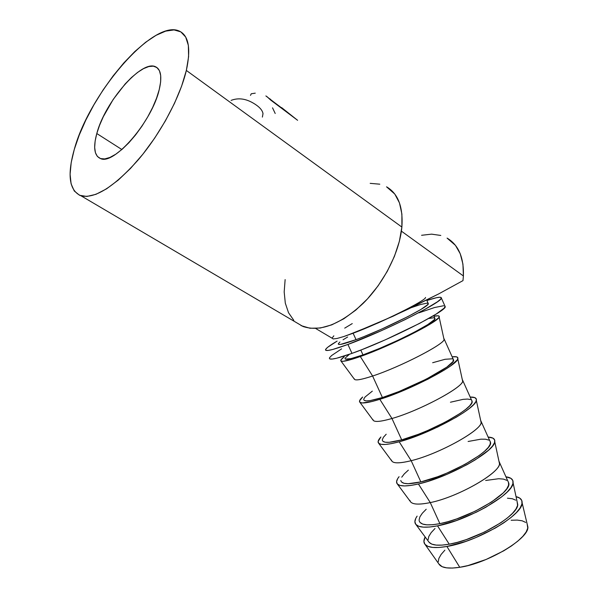 <?xml version="1.0" encoding="UTF-8"?>
<svg xmlns="http://www.w3.org/2000/svg" width="598" height="598" viewBox="0 0 598 598"><rect width="100%" height="100%" fill="white"/><g stroke="black" fill="none" stroke-linecap="round" stroke-linejoin="round"><path stroke-width="0.9" d="M96.794 133.533L121.857 149.53L96.794 133.533L95.142 141.001L94.671 147.467L95.418 152.692L97.384 156.452L100.524 158.567C94.297 155.816 93.041 147.467 96.794 133.533C104.844 102.131 141.472 59.561 155.495 66.729C160.922 69.331 162.178 76.925 159.255 89.521C152.213 121.289 113.912 165.534 100.554 158.582L104.74 158.926L109.89 157.461L115.795 154.194L122.224 149.216L128.914 142.713L135.582 134.931L141.943 126.2L147.721 116.887L152.669 107.401L156.564 98.147L159.255 89.521L160.638 81.881L160.69 75.527L159.427 70.699L156.93 67.552L153.32 66.161L148.767 66.557L143.468 68.665L137.622 72.38L131.455 77.531L125.184 83.922L113.201 99.425L103.29 116.745L99.545 125.356L96.794 133.533M425.529 297.46C426.501 300.241 380.448 323.107 353.112 333.236L356.042 339.657C383.438 329.7 429.409 306.722 428.34 303.717L428.116 303.223L427.615 304.741L420.917 309.435L408.03 316.529L381.703 329.087L363.868 336.637L356.042 339.657L353.112 333.236L393.103 316.215L438.424 294.044L462.987 280.619L463.398 275.962C463.958 257.551 458.524 244.926 447.087 238.101L455.459 245.367L460.228 253.746L462.934 264.077L463.398 275.962L401.4 231.157L463.398 275.962L462.987 280.619L438.424 294.044L408.516 308.979L378.31 322.853L346.474 335.635M186.344 70.437L401.878 227.061C403.246 207.005 398.133 193.588 386.547 186.815L394.807 194.073L399.479 202.939L401.901 214.069L401.878 227.061L186.344 70.437L181.598 86.202L174.519 103.267L165.414 120.833L154.703 138.078L142.892 154.179L130.543 168.397L118.247 180.103L106.556 188.841L95.949 194.328L86.845 196.458L79.549 195.277L74.264 190.979L71.102 183.84L70.093 174.25L71.192 162.611L74.294 149.388C89.281 93.527 153.813 18.149 179.579 31.208C188.759 35.783 191.016 48.857 186.344 70.437C180.035 97.31 160.556 133.646 138.213 159.86C114.083 186.86 95.045 198.857 81.104 195.852C69.256 190.74 66.991 175.251 74.294 149.388L79.242 135.036L85.843 120.049L93.871 104.874L103.073 89.992L113.164 75.849L123.846 62.895L134.797 51.555L145.658 42.241L156.071 35.319L165.661 31.126L174.033 29.915L180.82 31.873L185.686 37.054L188.355 45.388L188.602 56.646L186.344 70.437M265.878 95.927L297.602 120.303L283.377 109.03L283.101 109.404L283.377 109.03L281.613 107.603L297.602 120.303L270.662 100.06L266.858 96.525M441.361 298.051C441.429 296.451 436.607 297.266 426.89 300.488L436.331 297.744L439.896 297.228L441.354 297.722L440.562 299.239L437.482 301.758L424.752 309.472L404.906 319.713L381.262 330.739L347.916 344.455L351.99 353.373C387.355 340.927 447.035 310.811 445.211 306.669L444.905 305.982L444.449 307.933L436.136 314.092L419.594 323.391L385.366 339.799L362.141 349.538L351.99 353.373L347.916 344.455C332.63 350.017 325.17 351.736 325.544 349.628C326.142 348.118 329.991 345.278 337.093 341.122L327.831 347.161L325.746 349.217L325.82 350.331L328.145 350.428L332.69 349.479L347.916 344.455C383.176 331.703 443.006 301.796 441.361 298.051L445.211 306.669M446.915 546.475L459.757 567.293C487.617 563.421 528.946 538.686 527.892 527.062L527.159 523.998L527.765 528.079L526.18 531.951L522.839 536.346L517.853 541.093L511.395 545.989L503.725 550.825L486.099 559.481L467.995 565.559L459.757 567.293L446.915 546.475L465.693 541.444L475.799 537.602L495.249 528.101L503.733 522.861L510.886 517.599L516.425 512.553L520.155 507.919L521.957 503.882L521.815 500.593L519.789 498.149L516.037 496.632C520.245 497.618 522.271 499.681 522.114 502.836C523.115 514.706 477.309 541.668 446.915 546.475C434.32 548.568 426.83 547.596 424.445 543.567C423.534 541.781 423.773 539.575 425.156 536.944L423.9 541.452L424.954 544.33L427.884 546.355L432.631 547.424L439.052 547.476L446.915 546.475M437.519 525.859L449.233 544.187C476.77 539.785 518.197 515.521 517.741 504.57L517.098 501.55L517.599 505.4L515.917 509.092L512.493 513.323L507.433 517.92L500.907 522.704L484.597 532.003L466.313 539.598L457.433 542.326L449.233 544.187L437.519 525.859L456.229 520.611L476.352 512.194L485.838 507.239L501.595 496.916L507.209 492.005L511.021 487.542L512.912 483.685L512.852 480.59L510.916 478.348L505.945 476.815C511.021 477.466 513.398 479.469 513.077 482.825C513.465 494.053 467.584 520.529 437.519 525.859C425.118 528.154 417.755 527.473 415.423 523.826C414.347 521.852 414.915 519.281 417.112 516.119L415.782 518.354L414.885 521.755L415.849 524.431L418.697 526.262L423.362 527.144L429.715 527.017L437.519 525.859M397.401 484.066L410.265 501.43C412.246 504.54 418.921 504.929 430.276 502.589L439.874 523.646C468.952 518.466 512.598 492.289 508.704 482.967L508.001 481.397L508.547 482.399L508.554 485.24L506.798 488.76L503.299 492.842L491.578 501.999L475.186 511.2L456.894 518.855L448.037 521.665L439.874 523.646L430.276 502.589C457.605 497.155 499.644 473.28 499.494 463.712L498.934 461.103L499.502 462.441C503.075 471.052 459.167 496.871 430.276 502.589L418.421 483.976L430.276 502.589C417.583 505.153 410.789 504.406 409.899 500.339M488.125 437.078C492.976 437.332 495.189 438.902 494.77 441.773C494.815 451.468 448.246 477.503 418.421 483.976C406.049 486.742 398.881 486.555 396.923 483.416C396.07 481.764 396.788 479.514 399.075 476.681L397.648 478.706L396.571 481.734L397.349 484.014L400.017 485.441L404.525 485.935L410.729 485.449L418.421 483.976L427.301 481.554L447.102 474.274L466.709 464.833L475.343 459.81L488.476 450.264L492.453 446.138L494.531 442.662L494.658 439.956L492.894 438.117L488.125 437.078M378.691 443.282L391.735 460.916C393.372 463.547 399.86 463.472 411.185 460.692L420.85 481.898C449.554 475.649 493.724 450.189 490.465 442.281L489.867 440.95L490.345 441.795L490.188 444.277L488.26 447.454L484.604 451.221L479.327 455.437L464.758 464.482L446.938 473.063L437.758 476.703L420.85 481.898L411.185 460.692C438.289 454.211 480.956 430.754 481.136 422.607L480.665 420.416L481.196 421.62C484.133 428.803 439.702 453.897 411.185 460.692L399.195 441.795L411.185 460.692C398.657 463.727 392.094 463.525 391.488 460.071M470.192 397.072C474.812 396.945 476.86 398.081 476.344 400.481C476.03 408.591 428.759 434.155 399.195 441.795L417.643 435.643L437.818 426.965L456.184 417.262L463.674 412.56L469.609 408.225L473.765 404.442L476.023 401.348L476.337 399.053L474.752 397.618L470.192 397.072M359.876 402.267L373.092 420.162C374.378 422.285 380.672 421.732 391.967 418.503L401.699 439.859C430.022 432.526 474.715 407.791 472.099 401.318L471.613 400.234L472.016 400.914L471.687 403.03L469.602 405.863L465.782 409.316L460.363 413.263L445.577 421.971L427.66 430.515L418.488 434.253L401.699 439.859L391.967 418.503C418.839 410.953 462.157 387.945 462.665 381.255L462.284 379.498L462.77 380.515C465.065 386.248 420.095 410.609 391.967 418.503L379.827 399.315L391.967 418.503C379.603 422.016 373.264 422.36 372.95 419.534M452.14 356.804C456.536 356.303 458.419 357.013 457.806 358.935C457.126 365.43 409.129 390.472 379.827 399.315L408.225 388.483L428.041 379.125L444.516 369.93L450.608 365.894L457.388 359.757L457.889 357.866L456.483 356.842L452.14 356.804M340.965 361.013L354.345 379.154C355.264 380.762 361.349 379.715 372.606 376.022L382.406 397.528C410.34 389.081 455.571 365.094 453.605 360.078L453.232 359.241L453.067 361.498L446.826 367.12L426.254 379.154L399.075 391.503L382.406 397.528L372.606 376.022C399.24 367.366 443.223 344.844 444.075 339.649L443.783 338.348L444.217 339.126C445.854 343.401 400.346 367.015 372.606 376.022L360.325 356.535L372.606 376.022C360.415 380.007 354.308 380.911 354.293 378.728M433.961 316.26C438.14 315.393 439.866 315.684 439.156 317.142C438.095 321.971 389.358 346.466 360.325 356.535L388.573 345.121L408.494 335.807L425.223 327.001L431.479 323.271L438.626 317.874L439.313 316.394L438.095 315.789L433.961 316.26M360.788 350.069L362.979 354.891C390.516 345.33 436.301 322.09 434.985 318.555L434.724 317.964L434.312 319.683L427.742 324.617L414.945 331.883L397.909 340.307L379.528 348.447L362.979 354.891L360.788 350.069M345.009 358.434C344.882 360.302 350.877 359.121 362.979 354.891L351.004 358.613L345.345 359.106M344.254 356.774L340.875 360.033L341.099 361.095L343.222 361.289L352.984 358.987L360.325 356.535C348.073 360.811 341.555 362.216 340.77 360.744C340.546 360.003 341.705 358.68 344.254 356.774M428.631 318.51L433.916 317.74M345.106 358.157L349.396 354.293M363.734 399.382C363.905 401.886 370.125 401.273 382.406 397.528L370.184 400.6L366.35 400.892L364.204 400.354M362.65 397.012L359.562 400.877L359.974 402.349L362.283 402.962L372.367 401.437L379.827 399.315C367.531 403.074 360.781 403.927 359.592 401.878C359.166 400.839 360.183 399.217 362.65 397.012M432.653 362.724L445.069 359.286L452.327 358.8M363.793 399.023L365.079 396.982L372.322 391.144M382.331 440.053C382.795 443.193 389.246 443.125 401.699 439.859L389.231 442.303L385.247 442.228L382.937 441.317M380.926 436.974L378.13 441.436L378.728 443.32L381.218 444.344L385.553 444.441L391.615 443.589L399.195 441.795C386.854 445.047 379.894 445.375 378.31 442.767C377.674 441.429 378.541 439.493 380.926 436.974M450.444 402.23L463.061 399.359L467.576 399.068L470.611 399.584M382.354 439.612L383.468 437.22L386.196 434.23M400.802 480.448C401.557 484.216 408.24 484.694 420.85 481.898L408.15 483.715L404.009 483.289L401.542 482.003M468.107 441.481L480.942 439.171L485.591 439.216L488.775 440.098M401.736 477.189L404.3 473.878L408.359 470.14M419.153 520.581C420.185 524.962 427.092 525.978 439.874 523.646L432.743 524.715L426.935 524.85L422.651 524.065L420.013 522.413M485.666 480.478L498.695 478.721L503.479 479.103L506.82 480.336M419.093 519.983L419.878 516.889L422.293 513.263L426.21 509.249M428.691 541.706C431.009 545.279 437.856 546.109 449.233 544.187L442.057 545.114L436.181 545.092L431.823 544.135L429.11 542.304L416.006 524.61M507.44 498.194L512.284 498.732L515.7 500.145M428.108 539.695L428.811 536.436L431.151 532.654L434.993 528.505M425.148 544.546L438.842 563.921C441.219 567.876 448.194 568.997 459.757 567.293L452.522 568.063L446.579 567.853L442.139 566.702L438.835 563.921M511.133 520.253L517.27 520.088L522.196 520.813L525.687 522.413M438.244 561.866L438.857 558.412L441.107 554.458L444.867 550.16M329.423 358.097C329.132 360.377 336.652 358.8 351.99 353.373L336.696 358.217L332.099 359.077L329.737 358.867M329.61 357.649L331.658 355.504L341.6 348.858M418.899 312.836L434.574 307.522L443.694 305.72M427.338 303.074L420.484 304.531L411.192 307.686M347.625 337.003L343.065 339.791M339.948 342.011L338.431 343.558L338.61 344.373L340.531 344.403L356.042 339.657C343.992 344.059 338.087 345.442 338.326 343.805M281.501 107.819L272.449 101.01L281.501 107.819M270.132 98.969L272.262 101.256L270.132 98.969M231.105 100.389C239.17 97.265 247.699 98.917 256.699 105.33C260.489 108.096 262.589 110.877 263 113.672L262.38 117.096M272.539 107.834L275.207 113.485M250.495 95.396L251.257 93.766L255.249 93.161M295.958 322.337L303.007 326.486C320.236 332.167 340.277 324.475 363.128 303.403C384.051 282.764 399.636 251.9 401.878 227.061L399.359 241.375L394.411 256.407L387.212 271.455L378.093 285.844L367.471 298.903L355.855 310.048L343.768 318.809L331.763 324.864L320.341 328.018L309.973 328.242L301.033 325.618M285.134 279.595L284.185 291.959L285.306 303.149L288.535 312.747L293.82 320.356M379.797 184.184L370.184 183.354M360.93 330.171L343.76 336.554L337.048 338.468L333.153 338.946L337.048 338.468L343.76 336.554L353.037 333.265M440.786 235.448L431.554 234.147L421.568 235.291M352.259 323.593L344.71 328.138M333.834 335.829L332.114 338.034M426.695 300.046L428.34 303.717M522.114 502.836L527.892 527.062M513.077 482.825L517.741 504.57M499.502 462.441L508.704 482.967M494.77 441.773L499.494 463.712M481.196 421.62L490.465 442.281M476.344 400.481L481.136 422.607M462.77 380.515L472.099 401.318M457.806 358.935L462.665 381.255M444.217 339.126L453.605 360.078M439.156 317.142L444.075 339.649M433.662 315.595L434.985 318.555M81.104 195.852L303.007 326.486M315.669 328.474L333.34 338.961M157.984 68.508L155.495 66.729"/></g></svg>
